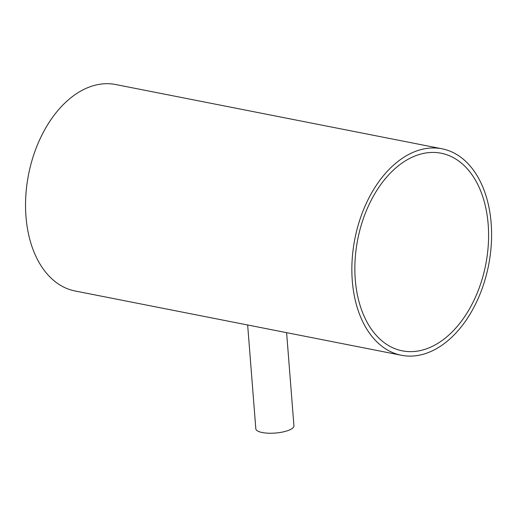 <?xml version="1.0" encoding="UTF-8"?>
<svg xmlns="http://www.w3.org/2000/svg" width="517" height="517" viewBox="0 0 517 517"><rect width="100%" height="100%" fill="white"/><g stroke="black" fill="none" stroke-linecap="round" stroke-linejoin="round"><path stroke-width="0.78" d="M488.171 224.391A100.699 65.213 -78.9 0 1 402.258 350.83A100.699 65.213 -78.9 0 1 357.732 239.429A100.699 65.213 -78.9 0 1 441.175 153.232A100.699 65.213 -78.9 0 1 488.171 224.391M286.605 332.657L293.934 425.788A19.116 5.777 175.5 0 1 275.335 433.052A19.116 5.777 175.5 0 1 255.825 428.787L247.649 324.98M401.386 355.263L75.062 290.987A105.21 68.141 -78.9 0 1 28.538 174.597A105.21 68.141 -78.9 0 1 115.73 84.536L442.048 148.806A105.21 68.141 101.1 0 0 354.862 238.867A105.21 68.141 101.1 0 0 401.386 355.263A105.21 68.141 101.1 0 0 491.15 223.157A105.21 68.141 101.1 0 0 442.048 148.806"/></g></svg>

